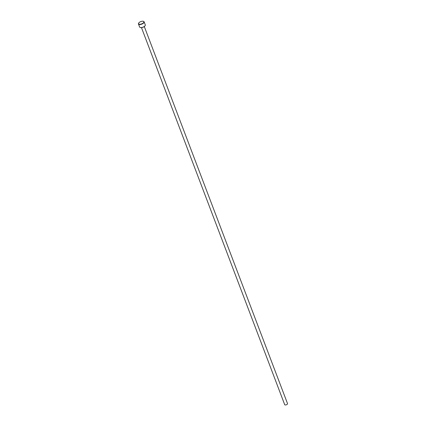 <?xml version="1.0" encoding="UTF-8"?>
<svg xmlns="http://www.w3.org/2000/svg" width="426" height="426" viewBox="0 0 426 426"><rect width="100%" height="100%" fill="white"/><g stroke="black" fill="none" stroke-linecap="round" stroke-linejoin="round"><path stroke-width="0.64" d="M145.09 25.714A2.822 1.235 159.2 0 1 145.037 25.81A2.822 1.235 159.2 0 1 144.803 26.114A2.822 1.235 159.2 0 1 140.426 27.562A2.822 1.235 159.2 0 1 140.324 27.525M138.466 23.978L139.627 27.03A3.025 1.321 -20.8 0 0 140.207 27.493A3.025 1.321 -20.8 0 0 144.904 25.943A3.025 1.321 -20.8 0 0 145.154 25.619A3.025 1.321 -20.8 0 0 145.282 24.884L144.121 21.832A3.025 1.321 159.2 0 1 143.743 22.892A3.025 1.321 159.2 0 1 140.75 24.436A3.025 1.321 159.2 0 1 138.466 23.978A3.025 1.321 159.2 0 1 138.594 23.244A3.025 1.321 159.2 0 1 138.658 23.148M143.519 22.727A2.822 1.235 -20.8 0 0 143.322 21.3A2.822 1.235 -20.8 0 0 138.94 22.748A2.822 1.235 -20.8 0 0 138.711 23.052A2.822 1.235 -20.8 0 0 140.079 24.255A2.822 1.235 -20.8 0 0 143.519 22.727M143.424 21.337A3.025 1.321 159.2 0 1 143.535 21.369A3.025 1.321 159.2 0 1 144.121 21.832M144.302 26.561L287.534 403.624A1.512 0.66 159.2 0 1 287.348 404.157A1.512 0.66 159.2 0 1 285.851 404.929A1.512 0.66 159.2 0 1 284.706 404.7L141.475 27.637"/></g></svg>
